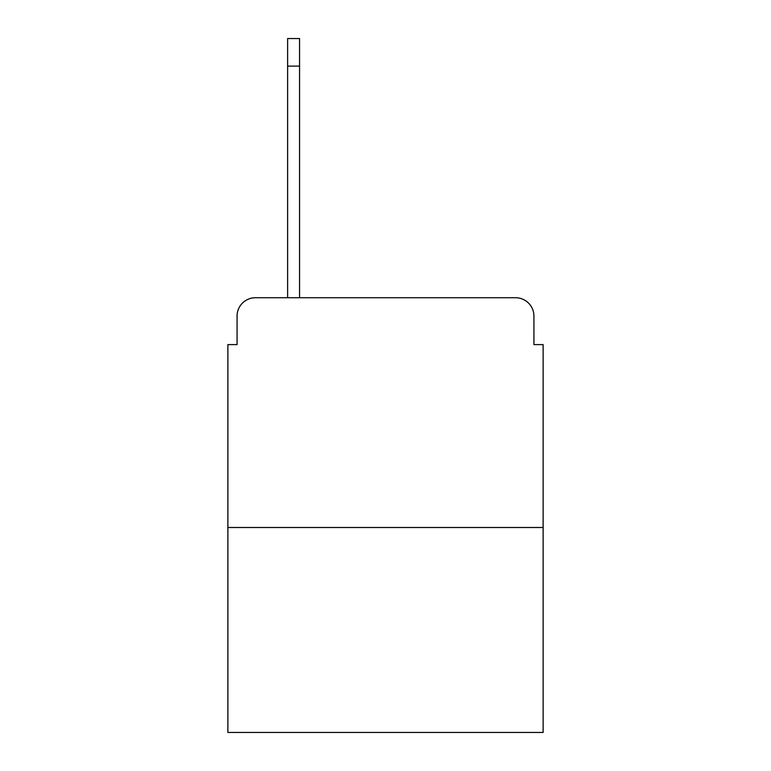 <?xml version="1.0" encoding="UTF-8"?>
<svg xmlns="http://www.w3.org/2000/svg" width="771" height="771" viewBox="0 0 771 771"><rect width="100%" height="100%" fill="white"/><g stroke="black" fill="none" stroke-linecap="round" stroke-linejoin="round"><path stroke-width="1.16" d="M237.073 316.11L237.073 344.598L237.073 316.11A18.379 18.379 0 0 1 255.452 297.731L287.622 297.731L287.622 38.55L299.562 38.55L299.562 297.731L313.816 297.731M543.121 527.499L227.879 527.499L227.879 732.45L543.121 732.45L543.121 344.598L533.927 344.598L533.927 316.11A18.379 18.379 0 0 0 515.548 297.731L255.452 297.731M227.879 527.499L227.879 344.598L237.073 344.598M457.184 297.731L515.548 297.731M533.927 344.598L533.927 316.11M287.622 66.123L299.562 66.123"/></g></svg>
